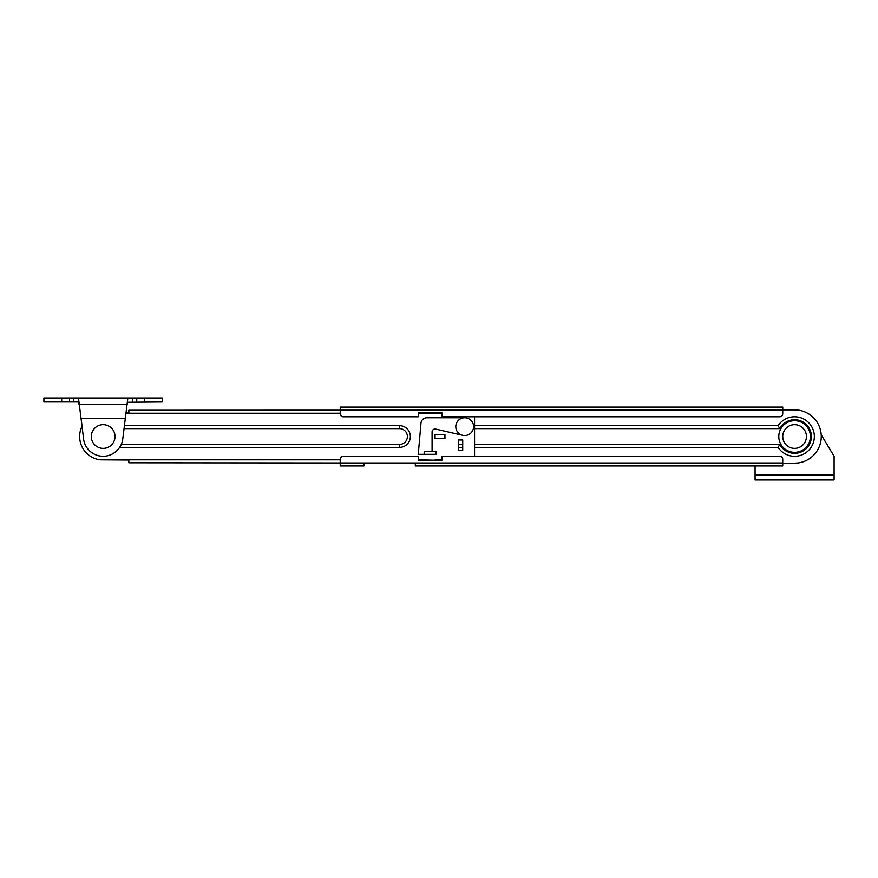 <?xml version="1.0" encoding="UTF-8"?>
<svg xmlns="http://www.w3.org/2000/svg" width="878" height="878" viewBox="0 0 878 878"><rect width="100%" height="100%" fill="white"/><g stroke="black" fill="none" stroke-linecap="round" stroke-linejoin="round"><path stroke-width="1.32" d="M61.679 398.008L78.471 398.008L78.471 401.959L43.9 401.959L43.9 398.008L61.679 398.008L61.679 401.959M125.214 418.488L81.116 418.488L83.553 438.868A19.755 19.755 0 0 0 122.777 438.868L127.859 398.008L162.43 398.008L162.43 401.959L127.31 402.267L127.859 398.008L78.471 398.008L82.038 426.214A23.508 23.508 0 0 0 100.125 459.842L340.225 459.842M78.471 401.959L79.02 402.267L78.471 401.959M78.877 402.157L79.02 404.297L127.31 404.297M69.581 398.008L69.581 401.959M73.532 398.008L73.532 401.959M132.797 398.008L132.797 401.959M136.748 398.008L136.748 401.959M474.559 444.433L779.774 444.433A16.792 16.792 0 0 0 811.382 436.531A16.792 16.792 0 0 0 779.774 428.629L474.559 428.629M779.774 444.433L778.095 447.396L474.559 447.396M782.737 463.2L794.59 463.2A26.669 26.669 0 0 0 821.259 436.531A26.669 26.669 0 0 0 794.59 409.861L782.737 409.861M794.59 463.2L797.828 463.002M782.737 407.096L340.225 407.096L782.737 407.096L782.737 410.059L128.846 410.256L128.846 413.022L128.846 410.256L340.225 410.256M128.846 462.805L128.846 460.039L128.846 462.805L363.931 463.002L363.931 465.966L340.225 465.966L340.225 459.249A2.963 2.963 0 0 1 343.188 456.286L418.257 456.286L418.257 460.237L441.963 460.237L441.963 456.286L779.774 456.286A2.963 2.963 0 0 1 782.737 459.249L782.737 465.966L415.294 465.966L415.294 463.002L363.931 463.002M340.225 407.096L340.225 413.812A2.963 2.963 0 0 0 343.188 416.776L418.257 416.776L418.257 412.825L441.963 412.825L441.963 416.776L779.774 416.776A2.963 2.963 0 0 0 782.737 413.812L782.737 410.059M797.828 410.059L794.59 409.861M458.557 444.433L462.706 444.433M779.774 428.629L778.095 425.665A19.755 19.755 0 0 1 814.345 436.531A19.755 19.755 0 0 1 778.095 447.396M119.66 447.396L399.49 447.396A10.865 10.865 0 0 0 410.355 436.531A10.865 10.865 0 0 0 399.49 425.665L124.358 425.665M458.557 450.26L462.706 450.26L462.706 439.988L458.557 439.988L458.557 450.26M435.049 438.605L444.926 438.605L444.926 434.456L435.049 434.456L435.049 438.605M474.559 416.776L474.559 456.286M435.049 460.237L418.257 459.842M128.846 460.039L100.125 459.842M126.103 413.022L128.846 413.022M755.08 465.966L755.08 479.992L834.1 479.992L834.1 475.053L755.08 475.053M821.204 434.797L834.1 456.286L834.1 475.053M778.786 436.531A15.804 15.804 0 0 1 794.59 420.727A15.804 15.804 0 0 1 810.394 436.531A15.804 15.804 0 0 1 794.59 452.335A15.804 15.804 0 0 1 778.786 436.531M806.443 436.531A11.853 11.853 0 0 0 794.59 424.678A11.853 11.853 0 0 0 782.737 436.531A11.853 11.853 0 0 0 794.59 448.384A11.853 11.853 0 0 0 806.443 436.531M432.086 451.347L432.086 431.976A2.963 2.963 0 0 1 435.718 429.09L462.684 435.312M464.681 417.763L426.884 417.763A5.926 5.926 0 0 0 420.979 423.174L418.257 454.31L436.037 454.31L436.037 451.347L424.184 451.347L424.184 454.31M473.571 426.653A8.89 8.89 0 0 0 464.681 417.763A8.89 8.89 0 0 0 455.792 426.653A8.89 8.89 0 0 0 464.681 435.543A8.89 8.89 0 0 0 473.571 426.653M115.018 436.531A11.853 11.853 0 0 0 103.165 424.678A11.853 11.853 0 0 0 91.312 436.531A11.853 11.853 0 0 0 103.165 448.384A11.853 11.853 0 0 0 115.018 436.531M80.985 418.389L125.345 418.389M144.65 398.008L144.65 401.959M474.559 425.665L778.095 425.665M462.706 447.396L458.557 447.396M415.294 463.002L782.737 463.002M121.274 444.433L399.49 444.433A7.902 7.902 0 0 0 407.392 436.531A7.902 7.902 0 0 0 399.49 428.629L124.007 428.629M399.49 444.433L399.49 447.396A10.865 10.865 0 0 0 410.355 436.531M441.963 413.22L418.257 413.22M340.225 413.22L126.07 413.22M435.049 459.842L441.963 459.842M399.49 428.629L399.49 425.665"/></g></svg>
